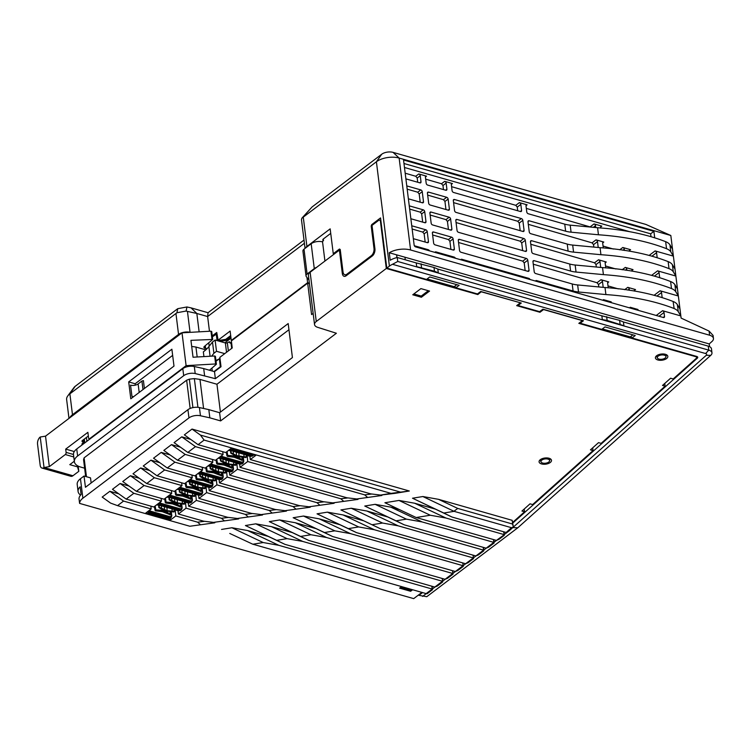 <?xml version="1.0" encoding="UTF-8"?>
<svg xmlns="http://www.w3.org/2000/svg" width="751" height="751" viewBox="0 0 751 751"><rect width="100%" height="100%" fill="white"/><g stroke="black" fill="none" stroke-linecap="round" stroke-linejoin="round"><path stroke-width="1.13" d="M243.859 454.308L244.094 456.749L246.319 456.899L245.765 457.453L246.225 457.021L237.006 456.448L230.82 453.05L231.308 453.332L230.735 450.469M242.019 457.162L242.029 460.279L242.395 459.621L242.029 460.279L237.673 457.566L234.584 456.683L234.697 455.941L227.684 455.416L227.572 456.157L226.99 455.66L227.684 455.416L227.074 451.492M235.87 462.823L235.495 465.226L235.955 464.803L226.736 464.231L220.55 460.823L221.029 461.105L220.475 458.363M231.74 464.935L231.759 468.051L232.125 467.375L231.759 468.051L227.403 465.348L224.314 464.465L224.427 463.714L217.414 463.189L217.302 463.93L216.72 463.433L217.414 463.189L216.795 459.274M225.6 470.605L225.216 473.008L225.685 472.576L218.184 472.323L215.096 471.44L210.28 468.605M221.47 472.717L221.489 475.834L221.855 475.158L221.489 475.834L217.133 473.121L214.044 472.238L214.157 471.487L207.135 470.971L207.032 471.712L206.45 471.215L207.135 470.971L206.525 467.047M215.33 478.378L214.946 480.781L215.415 480.358L206.187 479.786L200.001 476.378L200.489 476.66L199.935 473.909M211.2 480.49L211.219 483.606L211.585 482.949L211.219 483.606L206.863 480.893L203.774 480.02L203.878 479.269L196.865 478.744L196.753 479.485L196.18 478.988L196.865 478.744L196.255 474.82M205.061 486.16L204.676 488.563L205.145 488.131L195.917 487.559L189.731 484.16L190.219 484.442L189.665 481.691M200.93 488.272L200.939 491.389L201.315 490.722L200.939 491.389L196.584 488.676L193.505 487.793L193.608 487.042L186.595 486.526L186.483 487.268L185.901 486.77L186.595 486.526L185.985 482.602M194.791 493.933L194.406 496.336L187.365 495.651L184.286 494.778L179.461 491.933M190.66 496.045L190.67 499.162L191.036 498.486L190.67 499.162L186.314 496.449L183.225 495.576L183.338 494.825L176.325 494.299L176.213 495.04L175.631 494.543L176.325 494.299L175.715 490.375M184.511 501.706L184.136 504.118L184.596 503.686L175.377 503.114L169.191 499.715L169.67 499.997L169.116 497.246M180.381 503.827L180.4 506.944L180.766 506.277L180.4 506.944L176.044 504.231L172.955 503.348L173.068 502.597L166.055 502.081L165.943 502.823L165.361 502.325L166.055 502.081L165.436 498.157M174.241 509.488L173.856 511.891L174.326 511.459L165.107 510.896L158.921 507.488L159.4 507.77L158.846 505.019M170.111 511.6L170.13 514.717L170.496 514.059L170.13 514.717L165.774 512.004L162.685 511.131L162.798 510.38L155.776 509.854L155.673 510.596L155.091 510.098L155.776 509.854L155.166 505.93M618.326 288.91L608.01 285.906M632.933 334.862L630.756 336.504L631.976 337.988L635.243 335.519L605.024 326.91L601.767 329.379L580.176 323.221L580.072 322.404M602.358 328.929L631.309 337.18M224.887 342.822L231.017 338.175M231.965 348.164L231.392 343.545A1.633 0.92 -74.1 0 0 230.867 342.709A1.633 0.92 -74.1 0 0 230.651 342.7M230.2 342.55L229.459 341.752L227.346 342.775A1.633 0.807 -7.1 0 1 225.375 342.963L226.53 352.275M197.175 356.988L195.936 347.037L205.812 349.853M203.934 356.603L203.343 351.862A43.53 21.563 -7.1 0 0 208.881 346.605L212.495 342.015L213.904 353.27L211.622 356.162M191.693 346.446L195.936 347.037M82.45 444.639L82.281 443.306L83.915 442.067L83.624 439.72L84.3 439.213M81.756 445.165L82.281 443.306M308.999 280.067L306.342 276.668A5.445 2.694 -7.1 0 1 306.023 275.936L302.925 251.078A5.445 2.694 -7.1 0 1 304.014 249.172L311.177 243.746A8.158 4.046 -7.1 0 1 322.545 241.888L324.93 261.057M323.296 239.015L323.493 240.658A2.722 1.352 -7.1 0 1 322.827 239.907A2.722 1.352 -7.1 0 1 323.371 238.959L330.731 233.383M322.038 241.766L323.493 240.658M334.242 253.998L333.266 253.716L339.461 249.032L340.222 249.473L343.029 271.984A5.445 3.079 105.9 0 0 344.803 274.753A5.445 3.079 105.9 0 0 346.878 274.209L371.332 255.687A5.445 3.079 -74.1 0 0 374.007 248.534L371.201 226.013L371.736 224.587L380.541 217.921L386.793 268.107L426.512 279.428L429.769 276.959L459.124 285.324L455.857 287.793L454.637 286.309L456.815 284.667M427.103 278.968L455.19 286.976M78.085 491.492A16.325 8.092 172.9 0 1 80.141 486.798L81.108 494.543A16.325 8.092 -7.1 0 0 79.015 498.702L79.597 503.395A16.325 8.092 -7.1 0 1 82.882 498.213L80.451 478.744A16.325 8.092 -7.1 0 0 77.203 484.451L78.085 491.492A16.325 8.092 172.9 0 0 80.573 495.106M314.538 324.545L308.398 275.298A8.702 4.309 172.9 0 1 310.135 272.256L339.414 250.092L342.334 273.542A5.445 3.079 105.9 0 0 344.099 276.302A5.445 3.079 105.9 0 0 346.173 275.758L372.261 256.007A5.445 3.079 -74.1 0 0 374.937 248.853L372.017 225.403L378.542 220.465A2.722 1.54 105.9 0 1 379.584 220.193A2.722 1.54 105.9 0 1 380.466 221.573L386.305 268.473L316.265 321.503A8.702 4.309 172.9 0 0 314.538 324.545A8.702 4.309 172.9 0 0 317.373 327.239L336.392 333.256L220.625 420.907L209.839 417.828L208.816 409.624L199.428 407.558A8.702 4.309 -7.1 0 0 187.928 409.689L85.445 487.286L84.037 476.031L90.514 477.871L91.153 482.968M477.711 293.735L477.814 294.561L481.382 291.67M229.768 533.454L252.646 544.146L229.768 533.454M400.696 587.329L410.478 590.117L410.619 591.281L399.616 588.146L401.635 586.615M410.478 590.117L411.407 589.404M412.637 589.751L410.619 591.281M204.751 521.316L197.616 522.18L175.79 515.956L170.411 520.03L145.807 513.017L151.186 508.943L123.558 501.077L109.853 491.285L102.183 497.087L110.622 503.114L117.531 505.639L189.853 526.254L214.786 522.799L189.853 526.254M170.411 520.03L170.195 518.34M412.759 294.786L420.907 288.609L429.544 291.069L421.386 297.246L412.759 294.786M413.839 293.96L421.245 296.072L421.386 297.246M421.245 296.072L428.314 290.721M391.036 493.369L380.597 495.078L395.101 493.332L409.323 491.004L391.036 493.369L204.103 440.086L198.067 444.658L225.694 452.534L231.083 448.46L255.687 455.472L250.299 459.546L249.867 456.026M175.79 515.956L175.18 509.751M185.45 501.978L186.06 508.183L178.4 513.984L177.968 510.549M195.72 494.196L196.33 500.41L188.67 506.212L188.248 502.776M205.99 486.423L206.609 492.628L198.94 498.429L198.517 494.993M216.26 478.64L216.879 484.855L209.219 490.656L208.787 487.221M324.094 501.809L316.96 502.672L227.149 477.073L219.489 482.874L219.057 479.438M227.149 477.073L226.539 470.868M347.966 497.913L340.832 498.767L237.419 469.3L229.759 475.101L229.327 471.666M237.419 469.3L236.809 463.095M247.163 455.247L247.689 461.518L240.029 467.319L239.607 463.883M222.737 451.689L223.085 454.505L215.424 460.307L187.797 452.431L174.091 442.649L181.751 436.847L195.467 446.629L187.797 452.431M212.467 459.462L212.815 462.287L205.154 468.089L177.527 460.213L163.821 450.422L171.481 444.62L185.187 454.411L177.527 460.213M202.197 467.244L202.545 470.06L194.885 475.862L167.257 467.986L153.542 458.204L161.212 452.402L174.917 462.184L167.257 467.986M191.918 475.017L192.275 477.843L184.615 483.644L156.987 475.768L143.272 465.977L150.942 460.175L164.647 469.966L156.987 475.768M149.609 470.501L140.662 467.957L154.377 477.739L146.708 483.541L174.335 491.417L182.005 485.615L181.648 482.799M139.339 478.284L130.392 475.73L122.732 481.532L136.438 491.323L164.065 499.199L171.726 493.398L171.378 490.572M129.069 486.057L120.122 483.503L133.828 493.294L126.168 499.096L153.795 506.972L161.456 501.17L161.108 498.354M150.838 506.127L151.186 508.943M520.236 302.737L481.41 291.839M664.785 383.423L665.123 386.183L662.523 385.441L670.596 378.222L673.196 378.964L696.243 358.368A2.722 1.352 172.9 0 0 696.656 357.523A2.722 1.352 172.9 0 0 695.586 356.631L578.824 323.352L582.41 320.63L543.564 309.562L539.978 312.275L516.669 305.629L520.255 302.916M539.978 312.275L539.875 311.449M477.814 294.561L386.305 268.473M665.367 354.294A6.261 3.098 -7.1 0 1 667.827 356.359A6.261 3.098 -7.1 0 1 664.56 359.607A6.261 3.098 -7.1 0 1 657.867 359.973A6.261 3.098 -7.1 0 1 655.407 357.908A6.261 3.098 -7.1 0 1 658.674 354.66A6.261 3.098 -7.1 0 1 665.367 354.294M549.037 458.251A6.261 3.098 -7.1 0 1 551.497 460.316A6.261 3.098 -7.1 0 1 548.23 463.564A6.261 3.098 -7.1 0 1 541.537 463.93A6.261 3.098 -7.1 0 1 539.077 461.865A6.261 3.098 -7.1 0 1 542.344 458.617A6.261 3.098 -7.1 0 1 549.037 458.251M313.148 313.392L311.581 314.575L307.666 283.155L231.364 340.926L232.237 347.957L219.846 357.345L221.019 366.723L214.495 371.661L215.368 378.692L288.187 323.568L292.421 357.57L219.602 412.703L208.816 409.624M339.414 250.092L340.334 250.355M524.226 509.028L524.564 511.788L521.964 511.046L530.037 503.827L532.637 504.569L593.046 450.591L590.446 449.849L598.519 442.639L601.119 443.381L665.123 386.183M375.125 504.334L364.77 506.033L396.059 520.828L406.404 519.138L375.125 504.334L390.783 507.132L422.071 521.926L406.404 519.138M364.77 506.033L404.263 524.836L486.169 548.183L488.591 547.188L494.102 543.02M396.059 520.828L404.263 524.836M493.473 539.565L493.829 542.382L422.071 521.926M399.372 509.582L390.783 507.132M493.829 542.382L486.169 548.183M493.782 539.65L494.064 541.884M303.517 516.04L293.162 517.73L324.451 532.534L334.796 530.835L303.517 516.04L319.184 518.838L350.464 533.632L463.01 565.71L462.973 562.978M293.162 517.73L332.655 536.543L455.35 571.511L457.772 570.525L463.292 566.348M462.663 562.893L463.245 565.212M350.464 533.632L334.796 530.835M324.451 532.534L332.655 536.543M339.705 524.686L319.184 518.838M220.625 420.907L219.602 412.703M209.839 417.828L200.451 415.763L199.428 407.558M82.882 498.213L188.952 417.903A8.702 4.309 -7.1 0 1 200.451 415.763M307.666 283.155L309.44 283.653M84.628 468.192L80.789 467.094A16.325 8.092 -7.1 0 1 74.368 461.705A16.325 8.092 -7.1 0 1 77.625 455.998L183.695 375.688A8.702 4.309 -7.1 0 1 195.194 373.547L215.368 378.692M204.582 375.622L203.699 368.581L214.495 371.661M74.368 461.705L73.495 454.674A16.325 8.092 -7.1 0 1 76.743 448.967L182.812 368.657A8.702 4.309 -7.1 0 1 194.312 366.516L203.699 368.581M288.947 329.736L216.955 384.24L199.973 379.405L194.359 378.617L189.365 379.161L186.642 380.203L84.093 457.847L83.568 459.687L85.661 476.491M84.037 476.031L80.451 478.744M421.921 592.398L413.707 598.622L79.597 503.395M255.781 523.841L245.427 525.54L276.706 540.335L287.06 538.645L255.781 523.841L271.44 526.639L302.728 541.433L442.47 581.265L442.423 578.533M302.728 541.433L287.06 538.645M276.706 540.335L284.92 544.344L434.81 587.066L437.232 586.08L442.743 581.903M442.114 578.448L442.705 580.767M245.427 525.54L284.92 544.344M291.97 532.487L271.44 526.639M252.646 544.146L426.164 593.609L427.112 593.741L432.473 589.685M431.844 586.221L432.2 589.047L432.154 586.315M268.098 536.392L247.577 530.535L278.856 545.339L432.2 589.047L432.435 588.549M252.899 544.222L263.188 542.541L231.909 527.746L221.554 529.436M278.856 545.339L263.188 542.541M231.909 527.746L247.577 530.535M483.832 550.793L478.321 554.97L475.89 555.956L380.391 528.742L340.907 509.929L380.391 528.742M483.203 547.338L483.56 550.154L483.513 547.423M372.186 524.724L382.541 523.034L351.252 508.239L366.92 511.027L398.199 525.831L483.56 550.154L483.794 549.666M351.252 508.239L340.907 509.929M398.199 525.831L382.541 523.034M387.441 516.885L366.92 511.027M503.499 531.717L504.353 534.637L496.439 540.401L416.195 517.533L430.276 515.233L398.988 500.438L384.916 502.738L416.195 517.533M504.297 535.303L498.861 539.415L496.439 540.401M504.005 531.858L504.353 534.637M430.276 515.233L445.934 518.021L414.655 503.226L398.988 500.438M445.934 518.021L503.855 534.534M358.668 526.939L327.389 512.144L317.035 513.834L348.314 528.629L358.668 526.939L374.336 529.727L473.28 557.937L473.243 555.205M310.933 534.74L279.644 519.945L269.299 521.635L300.578 536.43L310.933 534.74L326.591 537.538L452.74 573.492L452.693 570.76M300.578 536.43L308.783 540.448L445.08 579.293L447.502 578.298L453.013 574.13M452.393 570.666L452.975 572.994M269.299 521.635L308.783 540.448M326.591 537.538L295.312 522.734L279.644 519.945M315.833 528.582L295.312 522.734M317.035 513.834L356.528 532.637L465.62 563.738L468.042 562.743L473.562 558.575M472.933 555.111L473.524 557.439M348.314 528.629L356.528 532.637M374.336 529.727L343.047 514.933L327.389 512.144M363.568 520.781L343.047 514.933M435.176 509.075L414.655 503.226M422.86 496.533L412.515 498.223L443.794 513.027L454.083 511.337L422.86 496.533L438.528 499.331L457.772 508.436L453.951 511.243M511.487 527.7L513.327 527.099L508.587 531.332L506.146 532.478L511.487 527.7L454.083 511.337M512.642 524.067L512.173 520.321L513.355 527.071L512.642 524.067L457.772 508.436M443.794 513.027L451.999 517.035L506.146 532.468M412.515 498.223L451.999 517.035M512.173 520.321L438.528 499.331M118.799 493.839L109.853 491.285M84.76 442.893L84.337 439.044M86.881 441.288L86.403 437.486M400.396 492.074L200.461 435.092L204.103 440.086M409.323 491.004L192.021 429.065L200.461 435.092M192.021 429.065L184.361 434.867L198.067 444.658M161.456 501.17L133.828 493.294M120.122 483.503L112.462 489.314L126.168 499.096M130.392 475.73L144.108 485.522L136.438 491.323M171.726 493.398L144.108 485.522M146.708 483.541L133.002 473.759L140.662 467.957M182.005 485.615L154.377 477.739M159.888 462.729L150.942 460.175M192.275 477.843L164.647 469.966M170.158 454.946L161.212 452.402M202.545 470.06L174.917 462.184M180.428 447.174L171.481 444.62M212.815 462.287L185.187 454.411M190.698 439.391L181.751 436.847M223.085 454.505L195.467 446.629M250.299 459.546L370.759 493.876L380.597 495.078M356.725 498.974L381.874 495.491L356.725 498.974L346.887 497.782L240.029 467.319M371.839 494.008L364.695 494.871L367.37 497.237M381.311 494.993L381.874 495.491M247.689 461.518L364.695 494.871M249.895 456.27L246.938 455.425M332.853 502.879L358.002 499.396L332.853 502.879L323.024 501.677L229.759 475.101M343.498 501.142L340.832 498.767M357.438 498.889L358.002 499.396M239.625 464.043L236.659 463.198M285.117 510.68L310.266 507.197L285.117 510.68L275.279 509.488L209.219 490.656M300.231 505.714L293.087 506.578L295.763 508.943M309.703 506.69L310.266 507.197M216.879 484.855L293.087 506.578M219.076 479.598L216.119 478.753M261.245 514.585L286.394 511.093L261.245 514.585L251.416 513.384L198.94 498.429M276.359 509.619L269.224 510.473L271.89 512.839M285.831 510.596L286.394 511.093M206.609 492.628L269.224 510.473M208.806 487.371L205.849 486.535M237.382 518.481L262.531 514.998L237.382 518.481L227.544 517.289L188.67 506.212M252.486 513.515L245.352 514.379L248.027 516.744M261.958 514.501L262.531 514.998M196.33 500.41L245.352 514.379M198.536 495.153L195.579 494.308M213.509 522.386L238.658 518.903L213.509 522.386L203.671 521.194L178.4 513.984M228.623 517.42L221.479 518.274L224.155 520.65M238.095 518.397L238.658 518.903M186.06 508.183L221.479 518.274M188.266 502.926L185.3 502.09M308.99 506.784L334.129 503.292L308.99 506.784L299.151 505.583L219.489 482.874M319.635 505.038L316.96 502.672M333.566 502.795L334.129 503.292M229.346 471.825L226.389 470.98M200.282 524.545L197.616 522.18M214.223 522.302L214.786 522.799M177.987 510.708L175.03 509.863M123.558 501.077L117.531 505.639M592.699 447.84L593.046 450.591M512.895 522.217L524.564 511.788M228.417 450.478L229.74 450.581L230.407 449.774L229.797 450.581L230.247 449.201M218.137 458.251L219.47 458.354L220.137 457.547L219.527 458.363L219.977 456.974M207.867 466.033L209.2 466.127L209.858 465.329L209.257 466.136L209.707 464.756M197.597 473.806L198.921 473.909L199.588 473.102L198.987 473.919L199.428 472.529M187.328 481.588L188.651 481.682L189.318 480.875L188.708 481.691L189.158 480.311M177.048 489.361L178.381 489.464L179.048 488.657L178.438 489.474L178.888 488.084M166.778 497.143L168.111 497.237L168.778 496.43L168.168 497.246L168.618 495.857M156.508 504.916L157.841 505.019L158.499 504.212L157.898 505.029L158.348 503.639M86.449 476.716L84.093 457.847M190.153 408.45L186.642 380.203M192.913 407.615L189.365 379.161M197.935 407.324L194.359 378.617M203.587 408.469L199.973 379.405M220.418 412.083L216.955 384.24M631.976 337.988L696.665 356.425A2.722 1.352 -7.1 0 1 697.735 357.326A2.722 1.352 -7.1 0 1 697.332 358.171L512.98 522.903M521.344 218.569A1.633 1.08 52.9 0 1 522.818 220.343L524.076 230.435A1.633 1.08 -127.1 0 1 523.766 231.364A1.633 1.08 -127.1 0 1 522.949 231.468L456.045 212.402A1.633 1.08 52.9 0 1 454.571 210.618L453.322 200.536A1.633 1.08 -127.1 0 1 453.632 199.606A1.633 1.08 -127.1 0 1 454.439 199.503L521.344 218.569L517.777 221.273L453.576 202.629M595.74 227.562L595.505 225.685A1.633 1.08 -127.1 0 0 594.041 223.911L601.804 226.126A1.633 1.08 52.9 0 0 600.997 226.229A1.633 1.08 52.9 0 0 600.687 227.159L600.8 228.041M420.203 202.179L419.189 193.993L417.725 192.209L407.173 189.149M422.193 202.751L423.498 201.766L422.24 191.683A1.633 1.08 52.9 0 0 420.767 189.9L417.725 192.209M427.403 192.979L428.539 192.115A1.633 1.08 -127.1 0 0 427.732 192.228A1.633 1.08 -127.1 0 0 427.422 193.157L428.68 203.239A1.633 1.08 52.9 0 0 430.145 205.014L448.272 210.186A1.633 1.08 -127.1 0 0 449.089 210.073A1.633 1.08 -127.1 0 0 449.398 209.144L448.14 199.062A1.633 1.08 52.9 0 0 446.667 197.288L443.484 199.691L427.666 195.1M522.668 250.618L521.72 242.986L520.255 241.212L456.064 222.559M523.832 238.508A1.633 1.08 52.9 0 1 525.296 240.282L526.554 250.365A1.633 1.08 -127.1 0 1 526.244 251.294A1.633 1.08 -127.1 0 1 525.437 251.397L458.532 232.331A1.633 1.08 52.9 0 1 457.059 230.557L455.801 220.475A1.633 1.08 -127.1 0 1 456.11 219.536A1.633 1.08 -127.1 0 1 456.918 219.433L523.832 238.508L520.255 241.212M190.35 332.346L190.05 332.28A8.702 4.309 -7.1 0 0 178.55 334.411L72.481 414.721L69.881 393.853L176.917 312.754L186.117 311.045L187.45 311.402L190.05 332.28M304.408 243.268L207.633 316.546L196.837 313.477L199.128 331.839M75.184 386.314L69.881 393.853A16.325 8.092 172.9 0 0 67.759 395.937L74.124 387.356A8.158 4.046 -7.1 0 1 75.184 386.314L177.734 308.68L186.933 306.971L191.064 307.872L196.837 313.477L187.45 311.402M458.27 240.226L459.405 239.362A1.633 1.08 -127.1 0 0 458.598 239.475A1.633 1.08 -127.1 0 0 458.288 240.404L459.537 250.487A1.633 1.08 52.9 0 0 461.011 252.261L527.915 271.336A1.633 1.08 -127.1 0 0 528.732 271.233A1.633 1.08 -127.1 0 0 529.042 270.294L527.784 260.212A1.633 1.08 52.9 0 0 526.31 258.438L522.743 261.141L458.542 242.498M460.814 259.78A1.633 1.08 -127.1 0 1 461.076 259.405A1.633 1.08 -127.1 0 1 461.884 259.302L528.798 278.368L528.047 278.94M414.345 245.746L428.22 249.707L427.469 250.271M459.405 239.362L526.31 258.438M673.103 301.47L674.145 308.577A16.325 8.092 172.9 0 1 678.266 311.684L680.838 315.927L679.965 308.896L677.383 304.653A16.325 8.092 172.9 0 0 673.103 301.47C653.924 293.998 631.225 289.36 605.015 287.53L577.65 284.948A21.77 10.786 172.9 0 1 572.206 283.962L535.688 273.552A1.633 1.08 52.9 0 1 534.214 271.778L532.966 261.686A1.633 1.08 -127.1 0 1 533.276 260.757A1.633 1.08 -127.1 0 1 534.083 260.653L570.6 271.064A21.77 10.786 172.9 0 0 576.036 272.05L575.163 265.019A21.77 10.786 172.9 0 1 569.718 264.023L533.21 253.613A1.633 1.08 52.9 0 1 531.736 251.838L530.478 241.756A1.633 1.08 -127.1 0 1 530.788 240.827A1.633 1.08 -127.1 0 1 531.595 240.714L568.113 251.125A21.77 10.786 172.9 0 0 573.557 252.12L572.684 245.079A21.77 10.786 172.9 0 1 567.24 244.094L530.722 233.683A1.633 1.08 52.9 0 1 529.248 231.909L528 221.827A1.633 1.08 -127.1 0 1 528.31 220.888A1.633 1.08 -127.1 0 1 529.117 220.785L565.634 231.195A21.77 10.786 172.9 0 0 571.07 232.181L570.197 225.15A21.77 10.786 172.9 0 1 564.752 224.155L528.244 213.753A1.633 1.08 52.9 0 1 526.77 211.97L526.01 205.877A1.633 1.08 52.9 0 1 526.32 204.948A1.633 1.08 52.9 0 1 527.127 204.835L519.363 202.62A1.633 1.08 -127.1 0 1 520.828 204.403L521.588 210.496A1.633 1.08 -127.1 0 1 521.278 211.425A1.633 1.08 -127.1 0 1 520.471 211.538L453.566 192.463A1.633 1.08 52.9 0 1 452.093 190.688L451.332 184.586A1.633 1.08 -127.1 0 1 451.642 183.657A1.633 1.08 -127.1 0 1 452.449 183.554L444.686 181.338A1.633 1.08 -127.1 0 1 446.15 183.113L446.911 189.214A1.633 1.08 -127.1 0 1 446.601 190.144A1.633 1.08 -127.1 0 1 445.794 190.247L427.666 185.084A1.633 1.08 52.9 0 1 426.192 183.31L425.432 177.208A1.633 1.08 52.9 0 1 425.742 176.278A1.633 1.08 52.9 0 1 426.549 176.175L418.786 173.96A1.633 1.08 52.9 0 1 420.25 175.734L421.011 181.826A1.633 1.08 -127.1 0 1 420.701 182.765A1.633 1.08 -127.1 0 1 419.893 182.869L405.897 178.879M613.36 249.041L603.044 246.046M629.498 251.228L629.441 250.74A1.633 1.08 -127.1 0 1 629.751 249.801A1.633 1.08 -127.1 0 1 630.558 249.698L622.786 247.483L619.706 249.811M570.197 225.15L597.571 227.731C623.781 229.553 646.47 234.199 665.658 241.672A16.325 8.092 172.9 0 1 669.939 244.854L672.511 249.097L673.384 256.129L655.097 250.918L649.211 255.368M572.684 245.079L600.049 247.67C626.259 249.492 648.958 254.138 668.137 261.601A16.325 8.092 172.9 0 1 672.417 264.784L674.999 269.027L673.384 256.129L670.812 251.885A16.325 8.092 172.9 0 0 666.531 248.703C647.353 241.24 624.654 236.593 598.444 234.772L571.07 232.181M593.834 247.079L593.525 244.638L592.06 242.855L528.31 224.333M603.278 247.98L602.678 243.108A1.633 1.08 -127.1 0 1 602.987 242.179A1.633 1.08 -127.1 0 1 603.795 242.066L596.022 239.851L592.06 242.855M517.702 210.749L517.251 207.107L515.787 205.323L519.363 202.62M634.464 291.097L634.407 290.599A1.633 1.08 -127.1 0 1 634.708 289.67A1.633 1.08 -127.1 0 1 635.524 289.567L627.752 287.351L624.672 289.679M674.999 269.027L678.35 295.997L660.063 290.778L654.177 295.237M679.965 308.896L678.35 295.997L675.778 291.754A16.325 8.092 172.9 0 0 671.497 288.572C652.319 281.099 629.62 276.462 603.41 274.631L576.036 272.05M598.8 286.948L598.491 284.507L597.026 282.723L533.276 264.202M608.244 287.849L607.643 282.977A1.633 1.08 -127.1 0 1 607.953 282.038A1.633 1.08 -127.1 0 1 608.761 281.935L600.988 279.719L597.026 282.723M645.879 224.436L670.821 235.495L399.138 158.057L393.083 152.378L645.879 224.436M535.491 281.062A1.633 1.08 -127.1 0 1 535.754 280.696A1.633 1.08 -127.1 0 1 536.561 280.583L573.079 290.994A21.77 10.786 172.9 0 0 578.523 291.989L577.65 284.948M615.848 268.971L605.522 265.976M631.985 271.167L631.92 270.67A1.633 1.08 -127.1 0 1 632.229 269.74A1.633 1.08 -127.1 0 1 633.037 269.628L625.273 267.412L622.194 269.75M672.417 264.784L673.3 271.824L675.872 276.058L657.576 270.848L651.69 275.307M673.3 271.824A16.325 8.092 172.9 0 0 669.01 268.642C649.831 261.17 627.141 256.523 600.931 254.702L573.557 252.12M596.313 267.009L596.012 264.568L594.548 262.784L530.788 244.272M605.766 267.91L605.156 263.038A1.633 1.08 -127.1 0 1 605.466 262.108A1.633 1.08 -127.1 0 1 606.273 262.005L598.509 259.79L594.548 262.784M713.45 338.448A9.791 4.853 -7.1 0 0 709.601 335.209L410.59 249.989A16.325 8.092 172.9 0 0 389.271 252.749L709.226 343.939L711.986 341.47A9.791 4.853 -7.1 0 0 713.45 338.448L713.075 335.406L709.085 331.097L681.11 318.086L680.838 315.927L662.542 310.717L656.252 315.476M389.271 252.749L390.21 260.25A16.325 8.092 -7.1 0 1 397.251 257.499L397.748 261.489L392.482 264.286L705.611 353.543A2.722 1.352 -7.1 0 1 706.278 355.279L508.962 530.995M393.083 152.378A8.158 4.046 -7.1 0 0 381.715 154.237L312.106 206.938L301.893 218.166L376.401 161.775A16.325 8.092 -7.1 0 1 399.138 158.057L410.59 249.989M386.793 268.107L389.403 266.126A16.325 8.092 -7.1 0 1 392.482 264.286M598.228 247.492L597.496 241.634A1.633 1.08 52.9 0 0 596.022 239.851M677.477 288.957L674.905 284.723A16.325 8.092 172.9 0 0 670.615 281.541C651.436 274.068 628.747 269.421 602.537 267.6L575.163 265.019M191.064 307.872L208.046 312.716L207.633 316.546L209.463 331.257M212.251 335.885L216.748 332.486L218.175 340.579L225.751 339.339L230.698 335.594M306.962 277.457L307.61 282.686L231.299 340.456L230.135 331.078L217.743 340.456M610.169 302.343A1.633 1.08 -127.1 0 1 610.432 301.977A1.633 1.08 -127.1 0 1 611.239 301.874L603.475 299.658L602.724 300.222M604.743 300.804A1.633 1.08 52.9 0 0 603.475 299.658M417.725 182.249L417.199 178.043L415.735 176.26L418.786 173.96M67.759 395.937A16.325 8.092 172.9 0 0 66.632 399.56L68.979 418.401M448.431 229.459L447.436 221.414L445.972 219.63L430.145 215.03M450.572 230.069L451.877 229.083A1.633 1.08 -127.1 0 1 451.567 230.013A1.633 1.08 -127.1 0 1 450.76 230.116L432.632 224.953A1.633 1.08 52.9 0 1 431.158 223.169L429.901 213.087A1.633 1.08 -127.1 0 1 430.21 212.157A1.633 1.08 -127.1 0 1 431.018 212.054L449.154 217.217L445.972 219.63M600.706 267.431L599.974 261.564A1.633 1.08 52.9 0 0 598.509 259.79M305.479 248.065A8.702 4.309 -7.1 0 1 306.924 246.459L330.168 228.858L333.266 253.716M654.703 237.767L653.905 231.346L403.54 159.991L414.148 245.117A1.633 1.08 -127.1 0 0 415.613 246.891L663.386 317.513A1.633 1.08 -127.1 0 0 664.203 317.41A1.633 1.08 -127.1 0 0 664.513 316.481L664.015 312.491A1.633 1.08 52.9 0 0 662.542 310.717M603.194 287.361L602.462 281.503A1.633 1.08 52.9 0 0 600.988 279.719M304.014 240.057L208.046 312.716M673.976 308.473C654.806 301.029 632.107 296.401 605.897 294.57L578.523 291.989M636.932 309.975A1.633 1.08 -127.1 0 1 637.195 309.6A1.633 1.08 -127.1 0 1 638.003 309.496L630.239 307.281L629.488 307.854M69.721 417.838A16.325 8.092 -7.1 0 1 72.481 414.721M425.169 242.047L424.146 233.861L422.691 232.078L412.139 229.017M427.159 242.62L428.464 241.634L427.206 231.543A1.633 1.08 52.9 0 0 425.733 229.768L422.691 232.078M397.748 261.489L708.756 350.135A8.158 4.046 -7.1 0 1 711.967 352.829A8.158 4.046 -7.1 0 1 710.746 355.354L517.768 527.803L513.421 527.615M705.611 353.543L708.756 350.135L708.259 346.145L623.443 321.972L623.912 325.718L602.321 319.569L601.861 315.814L437.824 269.065L438.293 272.82L416.711 266.661L416.242 262.916L397.251 257.499M434.913 252.392A1.633 1.08 -127.1 0 1 435.176 252.026A1.633 1.08 -127.1 0 1 435.984 251.923L454.12 257.086L453.369 257.659M453.06 249.999L454.364 249.013A1.633 1.08 -127.1 0 1 454.055 249.942A1.633 1.08 -127.1 0 1 453.238 250.055L435.111 244.882A1.633 1.08 52.9 0 1 433.637 243.108L432.388 233.026A1.633 1.08 -127.1 0 1 432.698 232.087A1.633 1.08 -127.1 0 1 433.505 231.984L451.633 237.156L448.45 239.56L432.623 234.969M428.539 192.115L446.667 197.288M451.877 229.083L450.619 218.992A1.633 1.08 52.9 0 0 449.154 217.217M454.364 249.013L453.106 238.931A1.633 1.08 52.9 0 0 451.633 237.156M406.77 185.91L420.767 189.9M423.498 201.766A1.633 1.08 -127.1 0 1 423.188 202.695A1.633 1.08 -127.1 0 1 422.372 202.798L408.375 198.808M409.257 205.849L423.254 209.839L420.203 212.148L409.661 209.078M424.681 222.681L425.977 221.695L424.719 211.613A1.633 1.08 52.9 0 0 423.254 209.839M425.977 221.695A1.633 1.08 -127.1 0 1 425.667 222.625A1.633 1.08 -127.1 0 1 424.859 222.737L410.863 218.748M411.736 225.779L425.733 229.768M428.464 241.634A1.633 1.08 -127.1 0 1 428.154 242.564A1.633 1.08 -127.1 0 1 427.338 242.667L413.341 238.677M429.488 250.853A1.633 1.08 52.9 0 0 428.22 249.707M455.388 258.231A1.633 1.08 52.9 0 0 454.12 257.086M530.065 279.513A1.633 1.08 52.9 0 0 528.798 278.368M662.157 297.565L661.528 292.561A1.633 1.08 52.9 0 0 660.063 290.778M450.919 249.388L449.915 241.343L448.45 239.56M520.19 230.679L519.241 223.056L517.777 221.273M630.192 231.834L404.479 167.501M650.995 236.631L650.648 233.814L403.982 163.511M396.922 257.574L396.584 254.824M443.465 189.59L442.968 185.525L441.504 183.751L444.686 181.338M437.824 269.065L434.003 267.459L416.242 262.916M623.443 321.972L619.613 320.367L601.861 315.814M708.259 346.145A8.158 4.046 -7.1 0 1 711.469 348.839L711.967 352.829M525.156 270.548L524.207 262.925L522.743 261.141M445.953 209.52L444.949 201.475L443.484 199.691M422.691 222.118L421.668 213.922L420.203 212.148M709.564 346.643L709.226 343.939M422.569 592.586L418.917 595.346L418.842 594.736M664.222 355.148A4.356 2.159 172.9 0 0 659.247 355.533A4.356 2.159 172.9 0 0 657.407 358.02A4.356 2.159 172.9 0 0 659.012 359.1A4.356 2.159 172.9 0 0 663.33 358.959A4.356 2.159 172.9 0 0 665.921 356.96A4.356 2.159 172.9 0 0 664.222 355.148M547.901 459.105A4.356 2.159 172.9 0 0 542.926 459.481A4.356 2.159 172.9 0 0 541.077 461.978A4.356 2.159 172.9 0 0 542.682 463.057A4.356 2.159 172.9 0 0 547 462.907A4.356 2.159 172.9 0 0 549.591 460.917A4.356 2.159 172.9 0 0 547.901 459.105M624.41 250.449L624.259 249.257A1.633 1.08 52.9 0 0 622.786 247.483M301.893 218.166L301.461 219.545L305.047 248.384M659.669 277.635L659.049 272.622A1.633 1.08 52.9 0 0 657.576 270.848M418.917 595.346L426.784 596.688L517.768 527.803M672.511 249.097L670.821 235.495M422.588 596.397L426.239 593.628M432.473 588.906L434.932 587.047M442.743 581.133L445.212 579.265M453.022 573.351L455.481 571.492M463.292 565.578L465.751 563.71M473.562 557.796L476.021 555.937M483.832 550.023L486.291 548.155M494.102 542.25L496.571 540.382M504.334 534.505L507.76 531.905M653.905 231.346L650.648 233.814M631.507 308.426A1.633 1.08 52.9 0 0 630.239 307.281M626.888 270.388L626.738 269.196A1.633 1.08 52.9 0 0 625.273 267.412M657.191 257.706L656.562 252.693A1.633 1.08 52.9 0 0 655.097 250.918M629.376 290.318L629.225 289.126A1.633 1.08 52.9 0 0 627.752 287.351M455.857 287.793L477.448 293.941L480.706 291.472L521.278 303.038L518.021 305.507L539.603 311.656L542.86 309.187L583.443 320.752L580.176 323.221M231.299 340.456L231.796 340.597M405.183 173.199L415.735 176.26M425.676 179.151L441.504 183.751M451.595 186.68L515.787 205.323M526.32 208.384L590.079 226.905L594.041 223.911M371.736 224.587L372.721 224.868M371.201 226.013L372.13 226.276M307.61 282.686L309.384 283.193M434.003 267.459L434.463 271.214L416.711 266.661M438.293 272.82L434.463 271.214M623.912 325.718L607.127 320.433L602.321 319.569M421.048 263.77L421.518 267.525M619.613 320.367L620.082 324.122M606.667 316.678L607.127 320.433M133.584 396.688A5.445 2.694 -7.1 0 1 131.951 396.415L133.396 396.828M144.399 388.502L143.413 380.597L141.92 381.057L142.981 389.572M139.188 392.444L138.128 383.921A5.445 2.694 -7.1 0 1 130.552 385.16L131.951 396.415M138.128 383.921L141.92 381.057M77.4 465.676L77.55 466.869L69.777 464.653L74.311 461.217M214.645 355.993L215.64 363.963L216.391 364.273L215.396 356.303L214.645 355.993L193.035 357.223L190.932 340.334L212.702 339.452L204.441 346.38A2.722 1.352 172.9 0 0 203.896 347.328A2.722 1.352 172.9 0 0 204.967 348.229L205.614 348.417A2.722 1.352 172.9 0 0 207.173 348.539M128.693 381.912L171.885 349.206L173.988 366.094L130.796 398.8L128.693 381.912L135.161 383.761L172.655 355.373M215.64 363.963L186.107 365.643L182.014 332.815L45.529 436.153L40.225 437.016A5.445 3.079 -74.1 0 0 37.55 444.179L40.178 465.282A5.445 3.079 105.9 0 0 41.953 468.051L70.866 476.294A5.445 3.079 105.9 0 0 72.941 475.749L78.817 471.309L78.17 466.099M182.014 332.815L210.956 331.172L211.604 331.717M216.917 333.782L212.373 336.824M45.529 436.153L49.331 466.643L65.309 454.543A1.633 0.92 105.9 0 0 66.107 452.393L65.703 449.107L87.876 432.323L88.58 437.955A1.633 0.92 105.9 0 0 89.106 438.781L89.895 439.006M186.107 365.643L89.726 438.622A1.633 0.92 105.9 0 1 89.106 438.781M216.391 364.273L209.473 370.224M88.336 436.021L82.3 440.593A1.633 0.807 172.9 0 0 81.981 441.166A1.633 0.807 172.9 0 0 82.619 441.701L83.915 442.067M65.703 449.107L74.274 451.558M213.997 371.52L220.325 366.732L219.339 358.753L220.005 358.649M220.325 366.732L221.001 366.619M219.339 358.753L216.016 361.269M41.953 468.051A5.445 3.079 105.9 0 0 44.027 467.507L40.225 437.016M73.898 461.527L74.368 461.658M72.941 475.749L44.027 467.507L49.331 466.643M226.154 339.039L226.323 340.381L230.867 336.946M216.241 333.895L217.077 340.597M219.968 341.423L226.323 340.381M77.55 466.869L78.817 471.309M135.34 385.15L135.161 383.761M518.021 305.507L517.918 304.681M306.023 275.936A5.445 2.694 -7.1 0 1 307.103 274.031L314.275 268.605A8.158 4.046 -7.1 0 1 316.64 267.328M396.997 257.565L396.65 254.805M225.375 342.963L215.105 340.034L212.495 342.015M215.105 340.034L216.504 351.29L224.737 353.637M216.504 351.29L213.904 353.27M215.922 360.508L218.823 359.138M230.867 342.709L229.581 342.691L229.459 341.752M229.581 342.691L231.073 343.451L231.693 348.37M168.797 518.556L168.224 518.218L170.148 518.378L171.125 517.636L171.481 515.533L168.797 518.556L149.374 513.017L150.35 512.276L169.773 517.814L171.125 517.636L171.801 515.796L171.294 511.713M148.567 510.933L150.35 512.276L150.754 511.206L149.487 510.239M220.24 479.607L219.658 479.279L221.592 479.429L222.568 478.687L222.925 476.585L220.24 479.607L200.817 474.069L201.794 473.327L221.216 478.866L222.568 478.687L223.244 476.847L222.747 472.839M200.01 471.985L201.794 473.327L202.197 472.257L200.93 471.29M209.97 487.38L209.388 487.052L211.313 487.211L212.298 486.47L212.655 484.357L209.97 487.38L190.538 481.851L191.524 481.109L210.947 486.648L212.298 486.47L212.974 484.63L212.477 480.612M189.74 479.758L191.524 481.109L191.918 480.03L190.651 479.063M189.421 502.935L188.848 502.607L190.773 502.766L191.749 502.025L192.106 499.913L190.397 502.203L170.975 496.664L169.998 497.406L189.421 502.935L191.749 502.025L192.434 500.185L191.927 496.167M169.191 495.313L170.975 496.664L171.378 495.585L170.111 494.618M230.51 471.835L229.937 471.497L231.862 471.656L232.838 470.915L233.195 468.802L230.51 471.835L211.087 466.296L212.064 465.554L231.486 471.093L232.838 470.915L233.514 469.075L233.017 465.057M210.28 464.202L212.064 465.554L212.467 464.475L211.2 463.508M179.151 510.718L178.578 510.38L180.503 510.539L181.479 509.798L181.836 507.695L180.127 509.976L160.705 504.437L159.728 505.179L179.151 510.718L181.479 509.798L182.155 507.958L181.658 503.949M158.921 503.095L160.705 504.437L161.108 503.367L159.841 502.4M240.78 464.052L240.207 463.724L242.132 463.874L243.108 463.132L243.465 461.03L240.78 464.052L221.357 458.514L222.334 457.772L241.766 463.311L243.108 463.132L243.793 461.302L243.286 457.284M220.55 456.43L222.334 457.772L222.737 456.702L221.47 455.735M199.691 495.162L199.118 494.825L201.043 494.984L202.028 494.242L202.385 492.14L199.691 495.162L180.268 489.624L181.244 488.882L200.677 494.421L202.019 494.242L202.704 492.403L202.207 488.394M179.461 487.54L181.244 488.882L181.648 487.812L180.381 486.845M154.518 506.427L155.523 510.83L162.329 511.703L170.13 514.717M165.811 511.149L170.374 514.454M154.997 510.248L154.415 506.503M158.499 504.212L157.841 505.019L158.602 505.076M174.42 511.337L167.191 510.699L159.043 507.103M159.09 505.141L159.259 507.019M171.97 508.84L172.195 511.187M161.54 508.155L161.324 505.808M164.788 498.645L165.793 503.048L172.599 503.93L180.4 506.944M176.081 503.367L180.644 506.681M165.267 502.466L164.685 498.72M168.778 496.43L168.111 497.237L168.872 497.293M184.69 503.555L177.471 502.926L169.313 499.331M169.36 497.369L169.538 499.237M182.24 501.058L182.465 503.405M171.819 500.373L171.594 498.026M175.058 490.872L176.072 495.275L182.869 496.148L190.67 499.162M186.351 495.594L190.914 498.899M175.546 494.693L174.964 490.947M179.048 488.657L178.381 489.464L179.142 489.521M179.461 491.914L179.386 489.464M194.96 495.782L187.741 495.144L179.583 491.548M179.63 489.586L179.808 491.464M192.509 493.285L192.735 495.632M182.089 492.6L181.864 490.253M185.328 483.09L186.342 487.502L193.138 488.375L200.939 491.389M196.621 487.812L201.184 491.126M185.816 486.911L185.234 483.175M189.318 480.875L188.651 481.682L189.412 481.738M205.23 488.009L198.011 487.371L189.862 483.775M189.9 481.813L190.078 483.682M202.779 485.512L203.005 487.85M192.359 484.817L192.134 482.471M195.607 475.317L196.612 479.72L203.408 480.602L211.219 483.606M206.9 480.039L211.463 483.344M196.086 479.138L195.504 475.392M199.588 473.102L198.921 473.909L199.691 473.965M215.509 480.227L208.28 479.589L200.132 475.993M200.17 474.031L200.348 475.909M213.059 477.73L213.275 480.077M202.629 477.045L202.404 474.698M205.877 467.535L206.882 471.947L213.688 472.82L221.489 475.834M217.17 472.257L221.733 475.571M206.356 471.356L205.774 467.62M209.858 465.329L209.2 466.127L209.961 466.193M210.271 468.586L210.205 466.136M225.779 472.454L218.55 471.816L210.402 468.22M210.449 466.258L210.627 468.126M223.329 469.957L223.554 472.304M212.899 469.262L212.683 466.915M216.147 459.762L217.152 464.165L223.958 465.047L231.759 468.051M227.44 464.484L232.003 467.789M216.626 463.583L216.044 459.837M220.137 457.547L219.47 458.354L220.231 458.41M236.049 464.672L228.83 464.034L220.672 460.438M220.719 458.476L220.897 460.354M233.599 462.175L233.824 464.522M223.178 461.49L222.953 459.143M226.417 451.989L227.431 456.392L234.228 457.265L242.029 460.279M237.71 456.702L242.273 460.016M226.905 455.801L226.323 452.064M230.407 449.774L229.74 450.581L230.501 450.638M246.319 456.899L246.14 454.956M244.094 456.749L236.527 455.528L230.942 452.665M230.979 450.6L231.167 452.581M233.448 453.707L233.214 451.276M217.48 472.313L217.133 473.121M186.661 495.641L186.314 496.449M381.02 221.733L380.466 221.573M310.135 272.256L316.265 321.503M463.01 565.71L455.35 571.511M188.952 417.903L187.928 409.689M195.194 373.547L194.312 366.516M183.695 375.688L182.812 368.657M77.625 455.998L76.743 448.967M342.334 273.542L343.714 273.937M442.47 581.265L434.81 587.066M432.2 589.047L426.164 593.609M483.56 550.154L475.89 555.956M452.74 573.492L445.08 579.293M473.28 557.937L465.62 563.738M695.52 356.096L695.586 356.631M697.135 356.612L697.332 358.171M593.328 227.337L595.505 225.685M422.24 191.683L419.189 193.993M525.249 251.35L526.554 250.365M525.296 240.282L521.72 242.986M461.133 259.865L461.884 259.302M677.383 304.653L678.266 311.684M629.422 250.552L630.558 249.698M527.981 221.639L529.117 220.785M602.659 242.93L603.795 242.066M520.283 211.482L521.588 210.496M517.251 207.107L520.828 204.403M634.388 290.421L635.524 289.567M532.947 261.508L534.083 260.653M607.625 282.789L608.761 281.935M535.81 281.156L536.561 280.583M631.91 270.491L633.037 269.628M530.469 241.578L531.595 240.714M605.146 262.859L606.273 262.005M381.715 154.237L376.401 161.775L389.403 266.126M597.496 241.634L593.525 244.638M175.95 313.543L178.55 334.411M670.615 281.541L671.497 288.572M674.905 284.723L675.778 291.754M302.465 217.696L312.106 206.938M419.715 182.812L421.011 181.826M417.199 178.043L420.25 175.734M177.734 308.68L176.917 312.754M429.891 212.909L431.018 212.054M453.304 200.357L454.439 199.503M599.974 261.564L596.012 264.568M455.791 220.287L456.918 219.433M306.924 246.459L303.273 217.142M602.462 281.503L598.491 284.507M637.252 310.069L638.003 309.496M610.488 302.437L611.239 301.874M186.933 306.971L186.117 311.045M427.206 231.543L424.146 233.861M435.242 252.486L435.984 251.923M570.6 271.064L569.718 264.023M568.113 251.125L567.24 244.094M565.634 231.195L564.752 224.155M573.079 290.994L572.206 283.962M661.528 292.561L656.975 296.007M453.106 238.931L449.915 241.343M522.771 231.421L524.076 230.435M522.818 220.343L519.241 223.056M450.619 218.992L447.436 221.414M445.606 190.2L446.911 189.214M442.968 185.525L446.15 183.113M527.737 271.28L529.042 270.294M527.784 260.212L524.207 262.925M448.094 210.13L449.398 209.144M448.14 199.062L444.949 201.475M432.369 232.838L433.505 231.984M424.719 211.613L421.668 213.922M668.137 261.601L669.01 268.642M664.015 312.491L659.021 316.274M659.049 272.622L654.487 276.077M346.878 274.209L347.863 274.49M372.318 255.969L371.332 255.687M374.937 248.797L374.007 248.534M602.537 267.6L603.41 274.631M600.049 247.67L600.931 254.702M665.658 241.672L666.531 248.703M597.571 227.731L598.444 234.772M669.939 244.854L670.812 251.885M624.259 249.257L622.955 250.252M626.738 269.196L625.433 270.182M629.225 289.126L627.92 290.111M605.015 287.53L605.897 294.57M664.513 316.481L663.208 317.466M656.562 252.693L652.009 256.138M706.278 355.279L710.746 355.354M426.549 176.175L425.423 177.029M452.449 183.554L451.323 184.408M527.127 204.835L526 205.699M601.804 226.126L600.678 226.98M709.601 335.209L709.085 331.097M204.713 346.173L204.967 348.229M205.286 345.742L205.614 348.417M210.956 331.172L211.951 339.142M82.619 441.701L82.469 440.471M73.476 454.496L66.107 452.393M212.298 371.032L211.96 368.337M73.776 456.955L65.309 454.543M89.726 438.622L90.223 438.762M208.816 343.066L209.21 346.192M404.958 257.217L405.277 259.79M304.014 249.172L307.103 274.031M311.177 243.746L314.275 268.605M210.083 356.256L208.881 346.605M227.346 342.775L228.36 350.895M147.59 511.675L149.374 513.017M171.641 516.087L171.003 511.684M150.754 511.206L170.177 516.744M251.134 456.214L231.712 450.675L232.688 449.933L252.111 455.472L251.134 456.214L253.463 455.294L252.111 455.472L252.514 454.402M231.712 450.675L229.928 449.333M233.092 448.863L232.688 449.933L230.904 448.591M200.817 474.069L199.034 472.726M223.085 477.138L222.456 472.811M202.197 472.257L221.62 477.796M190.538 481.851L188.754 480.499M212.815 484.911L212.186 480.584M191.918 480.03L211.35 485.568M168.215 496.054L169.998 497.406M192.265 500.466L191.636 496.139M171.378 495.585L190.801 501.124M211.087 466.296L209.304 464.944M233.354 469.356L232.726 465.029M212.467 464.475L231.89 470.013M157.945 503.837L159.728 505.179M181.995 508.249L181.366 503.921M161.108 503.367L180.531 508.906M219.574 457.171L221.357 458.514M243.624 461.583L242.995 457.256M222.737 456.702L242.16 462.24M180.268 489.624L178.485 488.281M202.535 492.694L201.916 488.366M181.648 487.812L201.071 493.351M162.685 511.131L155.523 510.83M166.121 511.196L165.774 512.004M162.723 509.91L163.737 510.492M158.677 504.916L158.893 507.197M167.191 510.699L166.882 507.385M164.309 506.653L164.619 509.967M172.955 503.348L165.793 503.048M176.391 503.423L176.044 504.231M172.993 502.128L174.007 502.719M168.947 497.143L169.163 499.415M177.471 502.926L177.152 499.612M174.579 498.88L174.899 502.194M183.225 495.576L176.072 495.275M183.263 494.355L184.277 494.937M179.217 489.361L179.433 491.642M187.741 495.144L187.421 491.839M184.849 491.098L185.168 494.411M193.505 487.793L186.342 487.502M196.931 487.868L196.584 488.676M193.533 486.573L194.556 487.164M189.487 481.588L189.703 483.86M198.011 487.371L197.701 484.057M195.129 483.325L195.438 486.639M203.774 480.02L196.612 479.72M207.201 480.086L206.863 480.893M203.812 478.8L204.826 479.382M199.757 473.815L199.973 476.087M208.28 479.589L207.971 476.284M205.399 475.543L205.708 478.856M214.044 472.238L206.882 471.947M214.082 471.018L215.096 471.609M210.036 466.033L210.252 468.305M218.55 471.816L218.241 468.502M215.668 467.77L215.978 471.084M224.314 464.465L217.152 464.165M227.75 464.531L227.403 465.348M224.352 463.245L225.366 463.827M220.306 458.26L220.522 460.532M228.83 464.034L228.511 460.729M225.938 459.997L226.258 463.301M234.584 456.683L227.431 456.392M238.02 456.758L237.673 457.566M234.622 455.472L235.636 456.054M239.1 456.261L238.78 452.862M236.208 452.13L236.527 455.528M230.566 450.356L230.792 452.759M246.262 457.152L246.159 457.293A0.544 0.544 0 0 1 245.661 457.519L236.809 456.495L230.979 453.322A0.544 0.544 0 0 1 230.717 452.9L230.473 450.29M235.992 464.925L235.889 465.066A0.544 0.544 0 0 1 235.392 465.291L226.539 464.278L220.71 461.095A0.544 0.544 0 0 1 220.447 460.682L220.212 458.194M225.713 472.708L225.619 472.848A0.544 0.544 0 0 1 225.122 473.074L216.269 472.05L210.44 468.877A0.544 0.544 0 0 1 210.177 468.455L209.942 465.967M215.443 480.48L215.34 480.621A0.544 0.544 0 0 1 214.852 480.847L205.999 479.833L200.17 476.65A0.544 0.544 0 0 1 199.907 476.237L199.663 473.75M205.173 488.263L205.07 488.403A0.544 0.544 0 0 1 204.582 488.619L195.72 487.606L189.9 484.433A0.544 0.544 0 0 1 189.627 484.01L189.393 481.522M194.903 496.035L194.8 496.176A0.544 0.544 0 0 1 194.302 496.402L185.45 495.388L179.62 492.205A0.544 0.544 0 0 1 179.358 491.783L179.123 489.305M184.633 503.818L184.53 503.959A0.544 0.544 0 0 1 184.033 504.174L175.18 503.161L169.351 499.988A0.544 0.544 0 0 1 169.088 499.565L168.853 497.078M174.354 511.591L174.26 511.731A0.544 0.544 0 0 1 173.763 511.957L164.91 510.933L159.081 507.76A0.544 0.544 0 0 1 158.818 507.338L158.583 504.86M379.584 220.193L380.87 220.559M696.515 356.387L696.656 357.523M344.803 274.753L346.774 275.307M657.407 358.02L656.374 355.946M541.077 461.978L540.044 459.903M212.702 339.452L211.707 331.482M549.591 460.917L550.079 458.654M665.921 356.96L666.409 354.697M170.148 518.378L168.487 518.641L149.064 513.102L147.365 511.835M252.486 456.035L250.825 456.298L231.402 450.76L229.703 449.502M221.592 479.429L219.93 479.692L200.508 474.153L198.808 472.895M211.322 487.211L209.66 487.465L190.228 481.926L188.539 480.668M190.773 502.766L189.111 503.02L169.688 497.481L167.989 496.223M231.862 471.656L230.2 471.91L210.778 466.371L209.078 465.113M180.503 510.539L178.841 510.802L159.419 505.263L157.719 503.996M242.132 463.874L240.47 464.137L221.047 458.598L219.348 457.34M201.043 494.984L199.381 495.247L179.958 489.708L178.259 488.45M170.195 511.609L170.59 514.172A0.544 0.544 0 0 1 170.299 514.745L170.026 514.886M180.465 503.827L180.869 506.399A0.544 0.544 0 0 1 180.569 506.972L180.296 507.103M190.735 496.054L191.139 498.617A0.544 0.544 0 0 1 190.838 499.19L190.566 499.331M201.005 488.281L201.409 490.844A0.544 0.544 0 0 1 201.118 491.417L200.836 491.548M211.284 480.499L211.679 483.062A0.544 0.544 0 0 1 211.388 483.635L211.115 483.775M221.554 472.726L221.949 475.289A0.544 0.544 0 0 1 221.658 475.862L221.385 475.993M231.824 464.944L232.228 467.507A0.544 0.544 0 0 1 231.928 468.089L231.655 468.22M242.094 457.171L242.498 459.734A0.544 0.544 0 0 1 242.197 460.307L241.925 460.447"/></g></svg>
